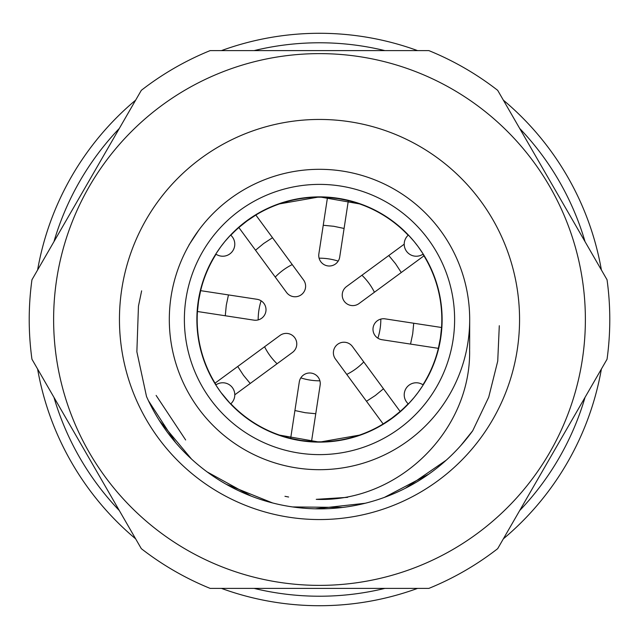 <?xml version="1.0" encoding="UTF-8"?>
<svg xmlns="http://www.w3.org/2000/svg" width="639" height="639" viewBox="0 0 639 639"><rect width="100%" height="100%" fill="white"/><g stroke="black" fill="none" stroke-linecap="round" stroke-linejoin="round"><path stroke-width="0.96" d="M417.563 588.391A286.216 286.216 0 0 1 221.437 588.391M135.668 538.869A286.216 286.216 0 0 1 37.605 369.022M37.605 269.977A286.216 286.216 0 0 1 135.668 100.131M221.437 50.609A286.216 286.216 0 0 1 417.563 50.609M503.332 100.131A286.216 286.216 0 0 1 601.395 269.977M601.395 369.022A286.216 286.216 0 0 1 503.332 538.869M277.781 204.192L319.5 196.876L361.219 204.192L319.5 196.876L277.781 204.192M277.781 434.808L319.5 442.124L361.219 434.808L319.5 442.124L277.781 434.808M198.761 230.176L188.976 244.985M328.734 469.401A150.189 150.189 0 0 0 346.41 467.261M440.487 408.481A150.189 150.189 0 0 0 441.813 406.652M446.669 399.407A150.189 150.189 0 0 0 464.896 357.121M469.593 349.11C471.702 430.343 398.313 502.717 316.249 499.347L347.616 497.342M469.689 319.5A150.189 150.189 0 0 0 319.5 169.311A150.189 150.189 0 0 0 169.311 319.5A150.189 150.189 0 0 0 319.5 469.689A150.189 150.189 0 0 0 469.689 319.5A150.189 150.189 0 0 0 319.5 169.311A150.189 150.189 0 0 0 169.311 319.5A150.189 150.189 0 0 0 319.5 469.689A150.189 150.189 0 0 0 469.689 319.5L469.633 349.142M288.612 497.014L284.962 496.311M185.653 439.975L156.124 395.421M216.23 253.387L220.719 246.854M220.854 246.662L224.68 241.75M200.63 290.657L257.062 299.292A10.543 10.543 0 0 1 265.888 311.313A10.543 10.543 0 0 1 253.875 320.139L197.443 311.505L198.585 301.009L200.63 290.657A122.321 122.321 0 0 0 197.499 310.698A122.321 122.321 0 0 1 216.062 254.21A12.053 12.053 0 0 1 215.814 254.042A12.053 12.053 0 0 0 232.796 237.54A12.053 12.053 0 0 0 230.599 235.048A12.053 12.053 0 0 1 230.823 235.248A122.321 122.321 0 0 1 238.858 227.532L247.085 220.918L255.848 215.047L303.565 279.994A10.543 10.543 0 0 1 301.304 294.731A10.543 10.543 0 0 1 286.568 292.478L238.858 227.532M224.832 241.566L230.599 235.048M414.32 241.75L418.146 246.662M418.281 246.854L422.77 253.387M348.343 200.63L339.708 257.062A10.543 10.543 0 0 1 327.687 265.888A10.543 10.543 0 0 1 318.861 253.875L327.495 197.443L337.991 198.585L348.343 200.63A122.321 122.321 0 0 1 408.177 235.248A12.053 12.053 0 0 1 408.401 235.048L414.168 241.566M408.401 235.048A12.053 12.053 0 0 0 409.136 253.899A12.053 12.053 0 0 0 423.186 254.042A12.053 12.053 0 0 1 409.136 253.899M232.796 401.46A12.053 12.053 0 0 0 233.618 400.006A12.053 12.053 0 0 1 230.599 403.952L220.854 392.338M233.618 400.006A12.053 12.053 0 0 0 215.814 384.958A12.053 12.053 0 0 1 216.062 384.79A122.321 122.321 0 0 1 215.047 383.152L216.062 384.79A122.321 122.321 0 0 1 215.047 383.152L279.994 335.435A10.543 10.543 0 0 1 294.731 337.696A10.543 10.543 0 0 1 292.478 352.432L234.793 394.814M220.719 392.146L216.23 385.613M418.146 392.338L414.32 397.25M414.168 397.434L408.401 403.952A12.053 12.053 0 0 1 408.177 403.752A122.321 122.321 0 0 1 400.142 411.468L391.915 418.082L383.152 423.953L335.435 359.006A10.543 10.543 0 0 1 337.696 344.269A10.543 10.543 0 0 1 352.432 346.522L400.142 411.468M422.77 385.613L418.281 392.146M438.37 348.343L381.938 339.708A10.543 10.543 0 0 1 373.112 327.687A10.543 10.543 0 0 1 385.125 318.861L441.557 327.495L440.415 337.991L438.37 348.343A122.321 122.321 0 0 1 422.938 384.79A12.053 12.053 0 0 1 423.186 384.958A12.053 12.053 0 0 0 406.204 401.46A12.053 12.053 0 0 0 408.401 403.952M300.809 377.889A61.312 61.312 0 0 0 319.899 380.812M346.761 374.414A61.312 61.312 0 0 0 363.759 361.93M377.889 338.191A61.312 61.312 0 0 0 380.812 319.101M374.414 292.239A61.312 61.312 0 0 0 361.93 275.241M338.191 261.111A61.312 61.312 0 0 0 319.101 258.188M292.239 264.586A61.312 61.312 0 0 0 275.241 277.07M261.111 300.809A61.312 61.312 0 0 0 258.188 319.899M264.586 346.761A61.312 61.312 0 0 0 277.07 363.759M319.5 442.124A122.624 122.624 0 0 0 425.694 258.188A122.624 122.624 0 0 0 213.306 258.188A122.624 122.624 0 0 0 319.5 442.124M519.683 510.561A276.727 276.727 0 0 0 585.052 397.33M585.052 241.67A276.727 276.727 0 0 0 519.683 128.439M384.878 50.609A276.727 276.727 0 0 0 254.122 50.609M119.317 128.439A276.727 276.727 0 0 0 53.948 241.67M53.948 397.33A276.727 276.727 0 0 0 119.317 510.561M254.122 588.391A276.727 276.727 0 0 0 384.878 588.391M141.634 290.849L138.455 306.137L136.866 351.762L146.515 396.515A189.352 189.352 0 0 0 472.692 430.798L488.723 397.186L497.733 361.115L499.299 325.714M446.238 460.184L405.278 488.308M365.149 503.268L315.243 508.804M272.573 502.949L226.23 484.29M191.476 459.018L159.391 420.598M472.804 430.622L460.831 445.511M428.761 474.154L384.446 497.366M342.64 507.438L292.614 506.935M251.023 496.04L207.18 471.941M175.677 442.667L148.44 400.701M210.135 588.391L428.865 588.391A290.282 290.282 0 0 0 497.685 548.661L607.05 359.23A290.282 290.282 0 0 0 607.05 279.77L497.685 90.339A290.282 290.282 0 0 0 428.865 50.609L210.135 50.609A290.282 290.282 0 0 0 141.315 90.339L31.95 279.77A290.282 290.282 0 0 0 31.95 359.23L141.315 548.661A290.282 290.282 0 0 0 210.135 588.391M452.436 549.756A265.88 265.88 0 0 1 80.666 436.333A265.88 265.88 0 0 1 219.329 73.213A265.88 265.88 0 0 1 558.334 202.667A265.88 265.88 0 0 1 452.436 549.756M419.527 492.749A200.047 200.047 0 0 0 419.527 146.251A200.047 200.047 0 0 0 119.453 319.5A200.047 200.047 0 0 0 419.527 492.749M383.48 388.776L375.333 395.501L366.482 401.268M413.729 323.238L412.714 333.75L410.542 344.086M441.557 327.495A122.321 122.321 0 0 0 423.953 255.848L422.938 254.21A122.321 122.321 0 0 1 423.953 255.848L359.006 303.565A10.543 10.543 0 0 1 344.269 301.304A10.543 10.543 0 0 1 346.522 286.568L404.207 244.186M388.776 255.52L395.501 263.667L401.268 272.518M323.238 225.271L333.75 226.286L344.086 228.458M255.52 250.224L263.667 243.499L272.518 237.732M225.271 315.762L226.286 305.25L228.458 294.914M250.224 383.48L243.499 375.333L237.732 366.482M230.823 403.752A122.321 122.321 0 0 0 290.657 438.37L301.009 440.415L311.505 441.557A122.321 122.321 0 0 0 383.152 423.953M315.762 413.729L305.25 412.714L294.914 410.542M290.657 438.37L299.292 381.938A10.543 10.543 0 0 1 311.313 373.112A10.543 10.543 0 0 1 320.139 385.125L311.505 441.557M197.443 311.505A122.321 122.321 0 0 0 215.047 383.152M327.495 197.443A122.321 122.321 0 0 1 347.56 200.446A122.321 122.321 0 0 0 255.848 215.047M239.465 227.005A122.321 122.321 0 0 1 255.161 215.471A122.321 122.321 0 0 0 239.465 227.005M441.501 328.302A122.321 122.321 0 0 1 438.554 347.56A122.321 122.321 0 0 0 441.501 328.302M399.535 411.995A122.321 122.321 0 0 1 383.839 423.529A122.321 122.321 0 0 0 399.535 411.995M310.698 441.501A122.321 122.321 0 0 1 291.44 438.554A122.321 122.321 0 0 0 310.698 441.501M319.5 454.625A135.125 135.125 0 0 1 202.483 251.942A135.125 135.125 0 0 1 436.517 251.942A135.125 135.125 0 0 1 319.5 454.625M422.938 254.21A122.321 122.321 0 0 1 423.953 255.848M215.814 254.042A12.053 12.053 0 0 0 229.864 253.899M231.134 252.82A12.053 12.053 0 0 0 232.253 251.582M233.179 250.2A12.053 12.053 0 0 0 233.906 248.707M234.425 247.117A12.053 12.053 0 0 0 234.721 245.48M234.617 242.157A12.053 12.053 0 0 0 234.225 240.544M233.618 238.994A12.053 12.053 0 0 0 232.796 237.54M406.204 237.54A12.053 12.053 0 0 0 405.382 238.994M404.775 240.544A12.053 12.053 0 0 0 404.383 242.157M404.279 245.48A12.053 12.053 0 0 0 404.575 247.117M405.094 248.707A12.053 12.053 0 0 0 405.821 250.2M406.747 251.582A12.053 12.053 0 0 0 407.866 252.82M234.225 398.456A12.053 12.053 0 0 0 234.617 396.843M234.721 393.52A12.053 12.053 0 0 0 234.425 391.883M233.906 390.293A12.053 12.053 0 0 0 233.179 388.8M232.253 387.418A12.053 12.053 0 0 0 231.134 386.18M229.864 385.101A12.053 12.053 0 0 0 215.814 384.958M423.186 384.958A12.053 12.053 0 0 0 409.136 385.101M407.866 386.18A12.053 12.053 0 0 0 406.747 387.418M405.821 388.8A12.053 12.053 0 0 0 405.094 390.293M404.575 391.883A12.053 12.053 0 0 0 404.279 393.52M404.383 396.843A12.053 12.053 0 0 0 404.775 398.456M405.382 400.006A12.053 12.053 0 0 0 406.204 401.46"/></g></svg>
